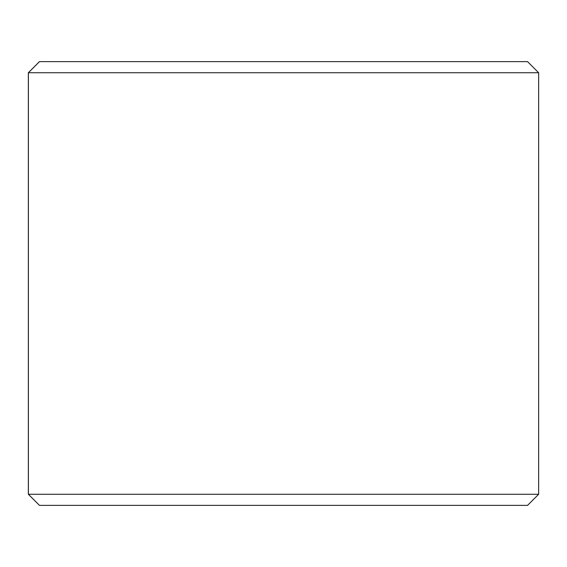 <?xml version="1.0" encoding="UTF-8"?>
<svg xmlns="http://www.w3.org/2000/svg" width="567" height="567" viewBox="0 0 567 567"><rect width="100%" height="100%" fill="white"/><g stroke="black" fill="none" stroke-linecap="round" stroke-linejoin="round"><path stroke-width="0.85" d="M39.477 505.367L527.558 505.367L538.65 494.275L538.65 72.725L527.558 61.633L39.442 61.633L28.35 72.725L28.35 494.275L39.442 505.367L28.385 494.275L28.385 72.725L39.477 61.633M538.65 72.725L28.385 72.725M538.65 494.275L28.385 494.275"/></g></svg>
